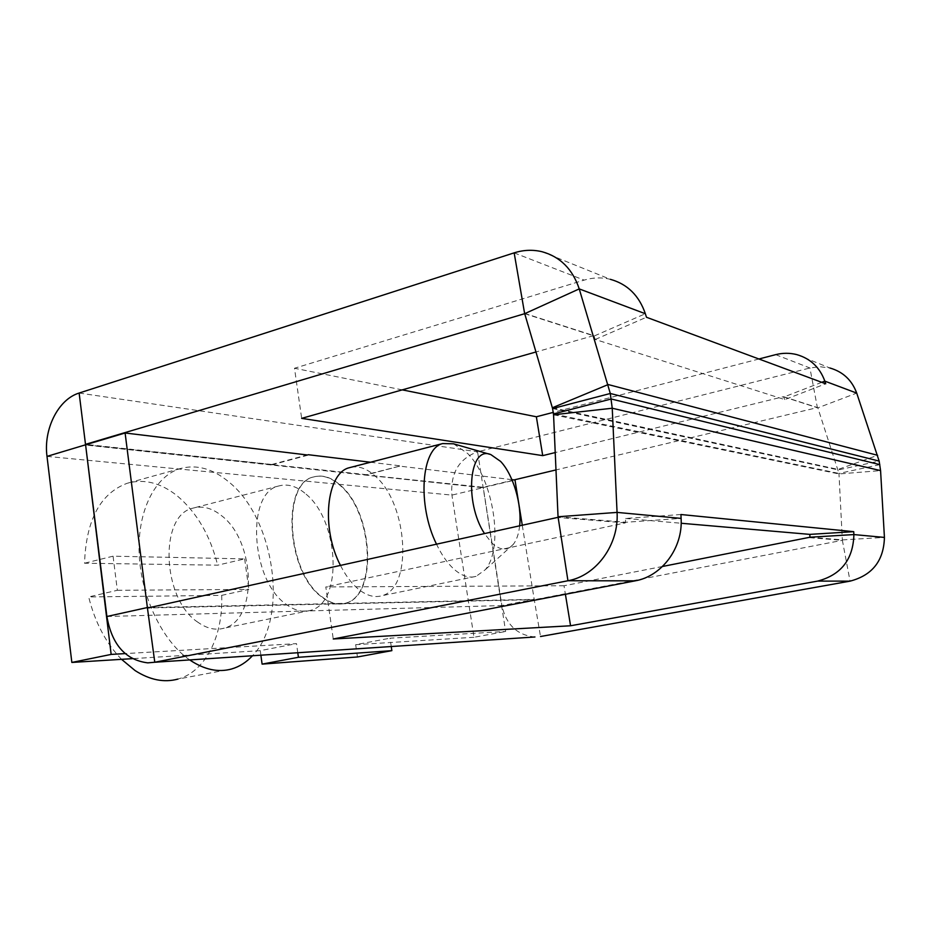 <?xml version="1.0" encoding="UTF-8"?>
<svg xmlns="http://www.w3.org/2000/svg" width="931" height="931" viewBox="0 0 931 931"><rect width="100%" height="100%" fill="white"/><g stroke="black" fill="none" stroke-linecap="round" stroke-linejoin="round"><path stroke-width="0.7" stroke-dasharray="4.66 3.49" d="M514.087 479.919L483.177 487.285L366.232 474.996L400.644 465.884L366.174 474.647L85.582 444.797M522.268 525.235L534.196 599.343L501.89 605.569L483.247 487.588L366.232 474.996M340.676 485.505C373.343 513.004 377.835 595.514 345.878 603.113C338.069 605.359 329.888 603.09 321.346 596.317C286.701 571.052 281.825 483.026 313.77 476.928C322.603 474.461 331.564 477.312 340.676 485.505M271.875 464.848L308.277 455.096M271.829 464.464L307.242 454.968M796.738 354.595L829.963 368.013L819.99 366.733L809.923 367.989L477.568 451.803L505.638 631.486L390.008 638.201L391.253 646.58M511.91 479.651L400.702 466.245M483.247 487.588L514.994 480.024M106.89 616.497L501.89 605.569C506.185 624.806 517.205 635.268 534.953 636.979L147.773 662.86M370.491 462.242L400.644 465.884M351.278 467.211C359.378 465.768 367.547 468.91 375.798 476.637C407.987 504.742 413.05 588.241 381.873 595.724C374.25 597.935 366.22 595.572 357.795 588.648C351.278 583.085 345.494 575.335 340.467 565.408M79.135 393.045L477.568 451.803C458.925 458.739 450.371 473.181 451.919 495.106L473.984 637.281L505.638 631.486M297.792 652.829L296.512 643.635L125.115 653.597M320.962 596.399C286.294 571.145 281.453 483.131 313.386 477.009C322.231 474.542 331.203 477.405 340.304 485.598C373.005 513.086 377.451 595.584 345.506 603.207C337.697 605.441 329.516 603.172 320.962 596.399M150.159 607.478L534.196 599.343L540.515 636.513M524.619 313.479L593.827 335.649L595.235 339.466L784.798 399.597L825.716 383.781M541.993 251.707L610.34 279.312C601.694 277.217 592.966 277.485 584.156 280.115L294.499 368.257L301.667 418.368M593.594 335.66L535.988 351.976M402.25 389.868L294.499 368.257M758.928 358.994L553.212 412.398M784.798 399.597L783.46 396.699L555.213 452.571M783.46 396.699L817.849 407.859L838.959 473.437L553.468 413.946M775.663 354.653L809.923 367.989L817.383 407.603L555.982 469.934M473.984 637.281L355.665 644.683L390.008 638.201M355.665 644.683L357.446 656.972M260.889 655.296L260.261 650.653L296.512 643.635M260.261 650.653L132.353 658.659M879.83 464.639L838.959 473.437L842.369 540.317L534.58 599.645L147.854 607.99L534.51 599.657M662.5 566.479L564.011 585.762L565.408 594.281M564.011 585.762L325.803 586.926L333.251 638.98M680.922 514.517L625.655 518.462L625.388 522.885L325.803 586.926M306.136 494.233C339.268 521.139 343.19 602.671 310.523 610.387C302.528 612.656 294.208 610.48 285.538 603.847C250.427 579.152 246.145 492.301 278.753 485.982C287.784 483.468 296.908 486.215 306.136 494.233M595.235 339.466L646.451 317.25M625.655 518.462L681.166 523.257M121.554 659.334C106.006 643.263 95.055 622.467 88.666 596.934L117.341 590.289L113.07 556.179L244.667 558.891L217.656 565.175L84.535 563.22C86.106 519.964 100.327 493.314 127.21 483.27C144.072 478.604 160.691 482.758 177.076 495.734C196.72 512.318 210.243 535.465 217.656 565.175M113.07 556.179L84.535 563.22M189.866 660.044L189.668 659.904C162.529 641.284 140.953 596.783 139.173 553.887C137.299 510.933 155.046 476.207 180.009 468.654C196.453 464.115 212.745 468.561 228.875 481.979C274.901 518.683 289.11 618.731 252.371 655.866M197.954 622.28C161.796 598.959 158.898 514.983 193.008 508.14C202.481 505.521 211.965 508.012 221.462 515.611C255.653 541.062 258.19 620.209 223.917 628.216C215.526 630.543 206.868 628.565 197.954 622.28M117.341 590.289L248.833 589.404L221.694 595.363L88.666 596.934M453.548 443.808L467.618 453.455C493.523 478.965 504.253 548.184 485.191 569.784L476.055 576.359C468.968 578.477 461.38 575.882 453.316 568.55C447.066 562.673 441.457 554.55 436.511 544.193M519.626 525.817C518.765 533.87 516.67 540.027 513.365 544.286C507.43 551.175 500.191 550.675 491.626 542.761L484.504 533.579M221.694 595.363C223.254 635.652 205.704 671.623 177.868 679.095L231.586 668.993M244.667 558.891L248.833 589.404M271.805 464.464L86.653 444.483M47.004 456.388L451.919 495.106L482.921 487.716L85.617 445.041M524.712 313.677L594.187 335.998L645.358 313.735M821.759 382.315L783.949 396.967L817.849 407.859L856.718 393.103M809.621 537.687L842.369 540.317L850.061 581.142M625.388 522.885L557.564 517.438M552.397 407.755L838.168 469.41L877.63 455.317M809.97 537.234L842.706 539.887L884.427 537.42M558.041 516.763L625.83 522.268L681.108 518.392M514.156 252.86L584.156 280.115M552.583 408.558L838.296 469.922L879.155 461.089M553.561 414.772L839.029 473.96L880.575 470.597M524.328 313.293L593.827 335.649M783.646 396.699L817.569 407.603M180.009 468.654L127.21 483.27M476.055 576.359L381.873 595.724M310.523 610.399L223.917 628.216M278.753 485.97L193.008 508.14M513.365 544.286L485.191 569.784M490.916 454.631L489.892 454.328"/><path stroke-width="1.4" d="M307.242 454.968L125.103 432.996L85.582 444.797L106.89 616.497C111.895 644.624 125.522 660.079 147.773 662.86L154.779 662.244L567.945 580.746C596.306 575.8 619.092 544.682 617.067 512.399L612.237 408.232L610.294 393.487L879.155 461.089L856.718 393.103C851.946 380.162 843.02 371.795 829.963 368.013M125.103 432.996L147.377 607.536L106.89 616.497M86.653 444.483L47.004 456.388C43.303 429.214 58.269 399.259 79.135 393.045L514.156 252.86C523.501 249.892 532.776 249.508 541.993 251.707C560.194 256.723 572.612 269.129 579.233 288.901L645.358 313.735C639.097 295.546 627.424 284.083 610.352 279.323M522.268 525.235L514.994 480.024L511.91 479.651M534.953 636.979L154.779 662.244L147.377 607.536L150.159 607.478M308.219 454.7L370.491 462.242M340.467 565.408C320.66 527.9 326.478 472.82 349.393 467.699L351.278 467.211M125.115 653.597L111.15 654.412L85.617 445.041M391.253 646.58L391.858 650.653L298.42 657.286L297.792 652.829M879.155 461.089L880.575 470.597L884.427 537.42C883.798 560.718 872.347 575.3 850.061 581.142L540.515 636.513M850.061 581.142L817.662 581.095L570.563 625.772L333.251 638.98L635.233 580.839C661.801 576.312 683.04 547.894 681.108 518.392L617.067 512.399L558.041 516.763L567.945 580.746L635.233 580.839M147.773 607.99L557.564 517.438M79.135 393.045L85.501 444.355L524.712 313.677L579.233 288.901L610.294 393.487L552.583 408.558L553.561 414.772L558.041 516.763M535.988 351.976L301.667 418.368L542.715 455.631L536.361 416.774L402.25 389.868M821.759 382.315L824.831 381.128C819.792 367.373 810.424 358.528 796.727 354.595C789.767 352.837 782.75 352.849 775.663 354.653L758.928 358.994M553.212 412.398L536.361 416.774M555.213 452.571L542.715 455.631M555.982 469.934L514.087 479.919M298.42 657.286L262.1 664.117L357.446 656.972L391.858 650.653M262.1 664.117L260.889 655.296M132.353 658.659L71.85 662.441L111.15 654.412M71.85 662.441L47.004 456.388M817.662 581.095C841.135 574.881 853.203 559.368 853.89 534.569L853.727 531.671L680.922 514.517L681.108 518.392M681.166 523.257L809.807 534.382L809.97 537.234L662.5 566.479M565.408 594.281L570.563 625.772M552.583 408.558L524.712 313.677M856.718 393.103L824.831 381.128L825.716 383.781L646.451 317.25L645.358 313.724M809.807 534.382L853.727 531.671M177.868 679.095C164.077 682.842 149.821 680.002 135.088 670.564L121.554 659.334M252.371 655.866C246.331 662.337 239.407 666.712 231.586 668.993C218.215 672.671 204.32 669.692 189.866 660.044M436.511 544.193C417.03 504.998 421.266 448.253 442.667 443.575L453.548 443.808L489.892 454.328M484.504 533.579C463.894 502.309 469.305 444.971 490.916 454.631L500.599 461.404C513.214 474.507 522.07 504.614 519.626 525.817M524.619 313.479L514.156 252.86M884.427 537.42L853.89 534.569L809.97 537.234M880.575 470.597L612.237 408.232L553.561 414.772M552.397 407.755L608.199 384.55L877.63 455.317M879.83 464.639L611.236 398.992L553.468 413.946M442.667 443.575L349.393 467.699"/></g></svg>
